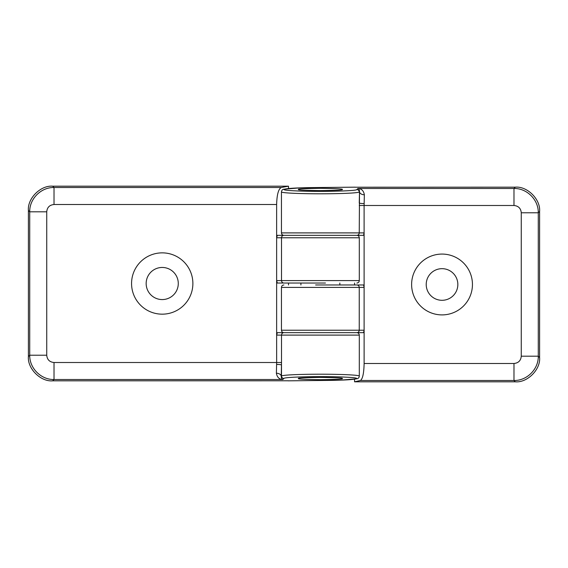 <?xml version="1.0" encoding="UTF-8"?>
<svg xmlns="http://www.w3.org/2000/svg" width="568" height="568" viewBox="0 0 568 568"><rect width="100%" height="100%" fill="white"/><g stroke="black" fill="none" stroke-linecap="round" stroke-linejoin="round"><path stroke-width="0.85" d="M442.032 254.073A30.416 30.416 0 0 0 411.615 284.49A30.416 30.416 0 0 0 442.032 314.899A30.416 30.416 0 0 0 472.448 284.49A30.416 30.416 0 0 0 442.032 254.073M442.032 268.671A15.819 15.819 0 0 0 426.213 284.49A15.819 15.819 0 0 0 442.032 300.302A15.819 15.819 0 0 0 457.844 284.49A15.819 15.819 0 0 0 442.032 268.671M354.567 379.232L354.567 381.81L360.389 380.489C362.654 379.019 363.896 373.353 364.116 363.484L364.116 330.228L281.444 330.228L281.444 287.408C281.593 285.938 282.41 285.122 283.879 284.973M315.609 332.663L363.563 332.663L364.109 330.228L364.109 232.901L281.444 232.901L281.444 191.892C281.7 190.294 282.466 189.407 283.744 189.229L299.826 187.88L315.609 187.568C286.137 187.689 272.697 189.854 295.502 190.862C316.248 191.984 356.839 191.125 356.825 189.563L357.904 188.484C361.518 188.647 363.669 190.749 364.358 194.803L364.102 205.495L513.983 205.495C518.406 205.921 520.842 208.349 521.268 212.78L521.268 356.193C520.842 360.623 518.406 363.051 513.983 363.484L364.116 363.484M298.477 189.456C297.234 188.917 304.533 188.533 320.373 188.306C336.221 188.533 343.519 188.917 342.277 189.456C343.519 189.996 336.221 190.379 320.373 190.607C304.533 190.379 297.234 189.996 298.477 189.456M360.389 380.489L513.983 380.489L513.983 363.484M354.567 381.81L515.304 381.81L513.983 380.489C526.948 380.794 538.585 369.165 538.279 356.193L521.268 356.193M515.304 381.81C527.338 382.896 540.679 369.548 539.6 357.513L538.279 356.193L538.279 212.78L521.268 212.78M539.6 357.513L539.6 211.459L538.279 212.78C538.585 199.808 526.948 188.178 513.983 188.484L513.983 205.495M356.818 332.663A2.435 2.428 -90 0 0 359.246 330.228L359.246 287.408L364.109 287.408L363.563 284.973L315.609 284.973M315.609 235.337L363.563 235.337L364.109 232.901M354.567 283.027L354.567 284.973M539.6 211.459C540.679 199.425 527.338 186.077 515.304 187.163L354.787 187.213M364.109 203.564A4.863 0.554 0.3 0 1 359.253 203.01L359.501 191.75A4.863 3.053 -177.6 0 0 364.358 194.803M356.818 235.337A2.435 2.428 -90 0 0 359.246 232.901L359.501 191.75C359.473 189.911 358.94 188.824 357.904 188.484L513.983 188.484L515.304 187.163M355.178 187.163L315.609 187.568M356.825 189.563A2.435 2.428 45 0 1 359.253 191.991C357.762 193.141 339.124 193.802 319.308 193.802C299.677 193.773 281.117 192.985 281.444 191.892M339.841 284.973L339.841 283.027M300.912 284.973L300.912 283.027M192.879 283.51A30.658 30.658 0 0 0 162.221 252.859A30.658 30.658 0 0 0 131.563 283.51A30.658 30.658 0 0 0 162.221 314.168A30.658 30.658 0 0 0 192.879 283.51M178.281 283.51A16.06 16.06 0 0 0 162.221 267.457A16.06 16.06 0 0 0 146.161 283.51A16.06 16.06 0 0 0 162.221 299.57A16.06 16.06 0 0 0 178.281 283.51M325.457 235.337L277.319 235.337L276.637 237.772L359.303 237.772L359.303 280.592C359.154 282.062 358.344 282.878 356.874 283.027M276.637 237.772L276.637 335.099L359.303 335.099L359.303 376.108C359.104 377.613 358.337 378.501 357.009 378.771L340.956 380.12L325.471 380.432C354.837 380.297 367.965 378.132 345.131 377.131C324.335 376.016 283.915 376.882 283.929 378.437L282.85 379.516C279.236 379.353 277.085 377.251 276.389 373.197L276.644 362.505L54.017 362.505C49.593 362.079 47.158 359.65 46.732 355.22L46.732 211.807C47.158 207.377 49.593 204.949 54.017 204.516L276.63 204.516L276.63 237.772M342.277 378.544C343.519 379.083 336.221 379.467 320.373 379.694C304.533 379.467 297.234 379.083 298.477 378.544C297.234 378.004 304.533 377.621 320.373 377.393C336.221 377.621 343.519 378.004 342.277 378.544M288.494 188.519L288.494 186.19L281.259 187.511C278.448 188.981 276.907 194.646 276.63 204.516M281.259 187.511L54.017 187.511L54.017 204.516M288.494 186.19L52.696 186.19L54.017 187.511C41.052 187.206 29.415 198.835 29.721 211.807L46.732 211.807M52.696 186.19C40.662 185.104 27.321 198.452 28.4 210.487L29.721 211.807L29.721 355.22L46.732 355.22M28.4 210.487L28.4 356.541L29.721 355.22C29.415 368.192 41.052 379.822 54.017 379.516L54.017 362.505M283.936 235.337A2.435 2.428 90 0 0 281.508 237.772L281.508 280.592L276.637 280.592L277.319 283.027L325.457 283.027M325.457 332.663L277.319 332.663L276.637 335.099L276.644 362.505L281.508 362.505L281.252 376.25A4.863 3.053 2.4 0 0 276.389 373.197M288.494 284.973L288.494 283.027M28.4 356.541C27.321 368.575 40.662 381.923 52.696 380.837L288.473 380.787M276.637 364.436A4.863 0.554 -179.7 0 1 281.501 364.99L281.501 376.009C282.985 374.859 301.629 374.198 321.438 374.198C341.063 374.234 359.622 375.015 359.303 376.108M283.929 378.437A2.435 2.428 -135 0 1 281.501 376.009L281.252 376.25C281.274 378.089 281.806 379.175 282.85 379.516L54.017 379.516L52.696 380.837M288.104 380.837L325.457 380.432L288.125 380.837M364.102 232.901L364.102 205.495L359.246 205.495M356.818 284.973A2.435 2.428 -90 0 1 359.246 287.408L281.444 287.408M283.936 332.663A2.435 2.428 90 0 0 281.508 335.099L281.508 362.505M283.936 283.027A2.435 2.428 90 0 1 281.508 280.592L359.303 280.592M281.444 330.228C281.593 331.698 282.41 332.514 283.879 332.663M355.156 187.163L315.595 187.561M281.444 232.901C281.593 234.378 282.41 235.188 283.879 235.337M359.303 237.772C359.154 236.302 358.344 235.486 356.874 235.337M359.303 335.099C359.154 333.622 358.344 332.812 356.874 332.663"/></g></svg>
